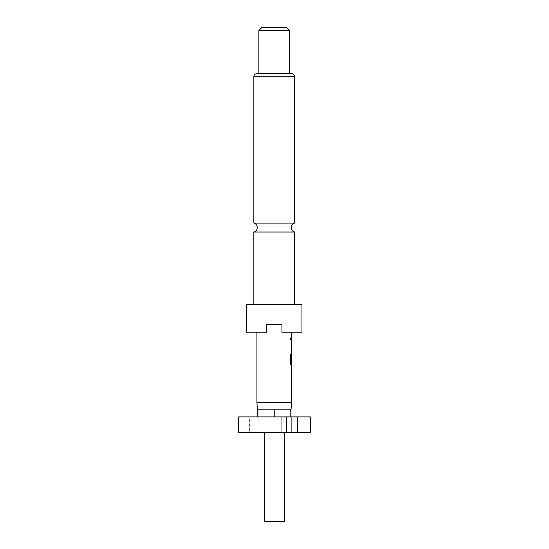 <?xml version="1.0" encoding="UTF-8"?>
<svg xmlns="http://www.w3.org/2000/svg" width="549" height="549" viewBox="0 0 549 549"><rect width="100%" height="100%" fill="white"/><g stroke="black" fill="none" stroke-linecap="round" stroke-linejoin="round"><path stroke-width="0.41" stroke-dasharray="2.75 2.06" d="M290.304 338.342L290.716 339.543L290.716 337.141L290.304 338.342M290.16 338.342L290.565 339.543L290.565 337.141L290.16 338.342M294.635 232.021L253.844 232.021M264.234 432.276L284.238 432.276L264.234 432.276M291.094 409.183L257.378 409.183M294.635 304.517L253.844 304.517L294.635 304.517M253.844 223.079L294.635 223.079M301.943 332.22L281.932 332.22L291.553 332.22L281.932 332.22L281.932 324.528L281.932 332.22L281.932 324.528L266.539 324.528L281.932 324.528L266.539 324.528L266.539 332.22L266.539 324.528L266.539 332.22L246.528 332.22M291.553 402.582L256.918 402.582M291.553 337.374L291.553 339.309M291.553 341.505L291.258 351.916M291.553 354.112L291.498 364.522L290.888 364.522M291.553 366.718L291.553 368.66M291.553 375.193L291.553 377.129M291.553 379.325L291.258 389.735M291.553 387.8L291.258 381.267M291.553 362.374L291.361 355.841M291.553 349.974L291.258 343.448M261.921 27.45L286.551 27.45M258.847 30.531L289.632 30.531M258.847 73.628L289.632 73.628M256.918 73.628L291.553 73.628M246.528 304.517L301.943 304.517M297.393 416.883L297.393 432.276L238.589 432.276L249.61 432.276L238.589 432.276L238.589 416.883L310.411 416.883M310.411 432.276L297.393 432.276M280.663 409.183L290.785 409.183L280.663 409.183M267.809 409.183L257.687 409.183L267.809 409.183M249.61 416.883L238.589 416.883L249.61 416.883L249.61 432.276L249.61 416.883M281.218 416.883L286.729 416.883L281.218 416.883L281.218 432.276L281.218 416.883M274.239 416.883L257.687 416.883L274.239 416.883L274.239 409.183M284.238 521.55L264.234 521.55M286.729 432.276L286.729 416.883M291.883 432.276L291.883 416.883M291.258 339.309L291.107 337.374L291.265 339.309M291.114 343.317L291.347 351.916L291.265 343.317M291.354 361.482L291.347 354.112L291.347 364.522L290.744 364.522L290.16 362.711L290.304 354.565M290.16 354.565L290.778 354.565M291.519 362.374L290.812 362.374L291.368 362.374L291.512 355.972M291.265 375.193L291.498 366.718M291.265 366.718L291.265 368.66M291.114 381.136L291.347 389.735L291.265 381.136M253.844 76.709L294.635 76.709"/><path stroke-width="0.82" d="M253.844 304.517L253.844 232.021L294.635 232.021L294.635 304.517M264.234 432.276L264.234 521.55L284.238 521.55L284.238 432.276M291.553 402.582L256.918 402.582L257.378 409.183L291.094 409.183L291.553 402.582L291.553 364.522L290.888 364.522L290.304 362.711L290.304 354.565L290.922 354.565L290.922 362.244L291.553 362.374L291.553 332.22M301.943 304.517L246.528 304.517L246.528 332.22L266.539 332.22L266.539 324.528L281.932 324.528L281.932 332.22L301.943 332.22L301.943 304.517M294.635 76.709L253.844 76.709A3.081 3.081 0 0 1 256.918 73.628L291.553 73.628A3.081 3.081 0 0 1 294.635 76.709L294.635 223.079L253.844 223.079C256.012 223.786 257.165 225.275 257.303 227.554C257.165 229.832 256.012 231.321 253.844 232.021M289.632 30.531L258.847 30.531L258.847 73.628L289.632 73.628L289.632 30.531L286.551 27.45L261.921 27.45L258.847 30.531M253.844 76.709L253.844 223.079M256.918 402.582L256.918 332.22M291.553 354.112L291.553 355.841M291.265 368.66L291.519 375.193L291.553 368.66M297.393 432.276L310.411 432.276L310.411 416.883L286.729 416.883L286.729 432.276L297.393 432.276L297.393 416.883M286.729 416.883L238.589 416.883L238.589 432.276L286.729 432.276M290.785 416.883L290.785 409.183M274.239 416.883L274.239 409.183M257.687 416.883L257.687 409.183M291.883 432.276L291.883 416.883M291.107 349.974L291.395 351.916M291.498 351.916L291.107 351.916M290.16 354.565L290.778 354.565L290.956 362.374M291.498 364.522L290.744 364.522M291.368 355.841L291.107 361.482M290.812 362.374L291.368 362.374L291.395 364.522M291.114 368.66L291.519 375.193M291.395 379.325L291.107 381.267M291.498 389.735L291.107 389.735M294.635 232.021C292.466 231.321 291.306 229.832 291.169 227.554C291.306 225.275 292.466 223.786 294.635 223.079M291.395 339.309L291.395 337.374M291.395 343.448L291.395 341.505M291.395 376.84L291.395 375.193M291.395 368.66L291.395 367.013M291.395 389.735L291.395 387.8"/></g></svg>
